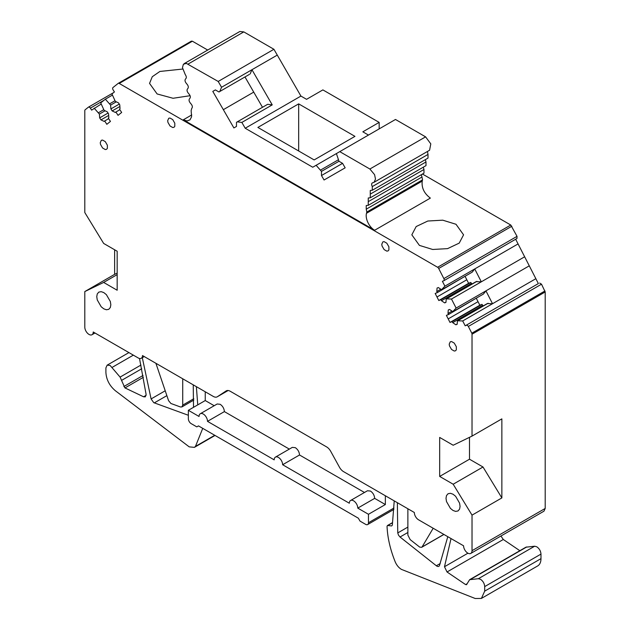 <?xml version="1.0" encoding="UTF-8"?>
<svg xmlns="http://www.w3.org/2000/svg" width="630" height="630" viewBox="0 0 630 630"><rect width="100%" height="100%" fill="white"/><g stroke="black" fill="none" stroke-linecap="round" stroke-linejoin="round"><path stroke-width="0.94" d="M440.197 563.543L436.338 565.764A3.977 2.3 -120 0 0 436.858 566.118A3.977 2.3 -120 0 0 438.842 566.315A3.977 2.3 -120 0 0 439.512 565.464L447.788 536.689M500.921 536.02L503.307 539.485L447.024 571.977L444.489 566.732L451.033 538.555M519.837 550.699L503.307 539.485M481.399 598.429L537.681 565.929A15.923 9.19 -120 0 0 540.981 558.645L540.981 554.093C540.729 550.99 539.319 548.557 536.76 546.785L534.649 546.218L525.916 547.194L469.633 579.687L478.367 578.71L480.477 579.277C483.037 581.049 484.446 583.49 484.698 586.593L484.698 591.137L481.399 598.429L475.209 598.5L401.397 569.37C398.68 567.693 396.601 565.134 395.136 561.684C390.23 549.423 387.529 537.658 387.048 526.381L387.371 525.585L392.332 522.719M207.695 50.046L192.394 41.21L191.315 41.17L118.322 83.31M515.671 239.243L538.359 283.579L465.192 325.82L462.696 320.946L492.526 303.723L485.943 290.855L456.112 308.078L451.482 299.03L481.312 281.815L474.729 268.947L444.898 286.17L442.402 281.295L443.693 280.791A1.992 1.15 -120 0 0 443.788 280.744A1.992 1.15 -120 0 0 443.866 278.602L438.685 268.467A1.992 1.15 -120 0 0 437.606 267.27L119.228 83.451A1.992 1.15 -120 0 0 118.227 83.357L191.315 41.17M443.788 280.744L516.954 238.502L517.033 236.352L510.772 225.028L422.462 174.037M538.359 283.579L465.192 325.82M114.629 249.779L114.629 274.349L84.798 291.572L84.798 327.12A5.969 3.449 -120 0 0 87.932 333.632L87.94 333.64A5.969 3.449 -120 0 0 89.019 334.428A5.969 3.449 -120 0 0 92.004 334.727A5.969 3.449 -120 0 0 93.24 331.994L138.269 357.99A5.969 3.449 -120 0 0 141.254 358.281A5.969 3.449 -120 0 0 142.49 355.548L213.263 396.412A7.962 4.599 -120 0 0 217.248 396.805A7.962 4.599 -120 0 0 217.382 396.719L226.115 390.947A7.962 4.599 -120 0 1 226.249 390.86A7.962 4.599 -120 0 1 230.233 391.261L326.6 446.898A7.962 4.599 -120 0 1 330.718 451.34L339.452 467.2A7.962 4.599 -120 0 0 343.57 471.642L414.343 512.497A5.969 3.449 -120 0 0 418.564 519.813L463.585 545.808A5.969 3.449 -120 0 0 467.806 553.116A5.969 3.449 -120 0 0 468.885 553.581L468.901 553.581A5.969 3.449 -120 0 0 470.791 553.416L543.966 511.174L545.202 508.441L545.202 291.966L541.516 284.193L539.658 283.067M139.513 358.486L146.113 394.459L145.333 396.853L143.577 396.79L124.882 387.875L120.094 377.102L110.124 365.463L107.139 365.164L105.903 367.896L105.903 372.448C106.352 379.662 109.518 385.765 115.392 390.757L189.205 446.859L194.394 447.363L195.465 446.402L202.742 428.353M197.741 404.885L196.371 386.655M205.246 391.781L205.246 400.554L214.192 405.72M224.382 411.603L207.498 421.352A5.969 3.449 -120 0 0 203.277 414.044A5.969 3.449 -120 0 0 200.293 413.745L217.177 403.995L220.161 404.295C222.729 406.059 224.13 408.492 224.382 411.603L289.327 449.103M299.526 454.986L282.634 464.735A5.969 3.449 -120 0 0 278.413 457.419A5.969 3.449 -120 0 0 275.428 457.128L292.312 447.379L295.305 447.67C297.864 449.442 299.274 451.875 299.526 454.986L364.471 492.479M374.661 498.369L357.777 508.111A5.969 3.449 -120 0 0 353.556 500.803A5.969 3.449 -120 0 0 350.571 500.503L367.455 490.762L370.44 491.053C372.999 492.817 374.409 495.259 374.661 498.369L385.355 504.543L368.471 514.285L368.471 522.735L393.994 508.001M385.355 495.763L385.355 504.543M394.23 500.889L392.332 525.144L391.632 525.94L387.749 525.514L392.332 522.869M466.507 584.735L469.633 579.687M466.735 584.49L465.617 584.593L447.024 571.977M188.362 415.272L153.744 402.664L151.09 398.94L142.301 357.675M193.796 400.066L181.92 406.925L180.44 406.972L170.911 403.483L168.564 400.656L155.901 363.289M181.905 406.925L182.731 405.106L193.804 398.711M182.731 378.78L182.731 405.106M193.237 384.851L193.52 407.327M436.338 565.764L400.034 537.012L398.507 535.169L397.758 532.925L397.365 502.701M407.87 508.764L407.87 535.083L410.161 539.603L419.69 547.108L421.675 547.312M433.188 528.255L422.037 547.005L443.851 534.413M205.246 400.554L188.362 410.303L188.362 418.753A3.977 2.3 -120 0 0 191.173 423.628L196.804 426.88L198.489 425.904L358.336 518.191L360.029 521.112L365.652 524.365A3.977 2.3 -120 0 0 367.644 524.562A3.977 2.3 -120 0 0 368.471 522.735M101.194 104.052L91.626 110.132L90.342 108.147A1.992 1.15 -120 0 0 89.436 107.25A1.992 1.15 -120 0 0 88.444 107.147A1.992 1.15 -120 0 0 88.365 107.202L85.129 109.793A1.992 1.15 -120 0 0 84.798 110.644L84.798 212.53L103.659 243.44L117.164 251.236L117.164 290.233L103.659 282.437L84.798 291.572M112.416 95.114L105.352 99.193L100.721 102.895L104.092 110.313L107.257 111.825L108.557 113.825L108.832 117.645L108.289 118.078L110.447 121.417L106.824 124.307L104.674 120.968L104.131 121.401L100.957 119.889L99.666 117.897L99.382 114.069L94.122 108.132M118.227 83.357A1.992 1.15 -120 0 0 118.149 83.412L112.967 87.554A1.992 1.15 -120 0 0 113.14 89.94L114.432 91.941L111.935 93.941L115.306 101.351L118.479 102.863L119.763 104.848L120.039 108.675L119.495 109.108L121.661 112.455L118.046 115.345L115.888 112.014L115.345 112.447L112.171 110.935L110.88 108.935L110.604 105.108L105.352 99.193M419.407 245.385L432.66 249.472L447.568 248.63L459.215 243.117L463.57 234.832L455.994 224.264L442.74 220.177L427.825 221.02L416.178 226.54L411.831 234.825L419.407 245.385M182.637 69.056L159.878 71.458L152.271 76.726L149.546 83.396L157.122 93.957L173.061 98.272L190.087 95.705M316.11 165.296L336.404 153.578L338.995 161.272L321.481 171.384L316.11 165.296L312.748 167.233L245.212 128.244L241.849 122.425L272.239 104.879L251.945 69.717L221.555 87.271L218.193 81.451L186.322 63.378L183.385 64.268L182.456 67.646L185.22 74.505C186.504 76.443 186.653 77.884 185.661 78.837C184.566 80.105 184.905 81.75 186.669 83.774C188.441 85.79 188.772 87.436 187.685 88.704C186.59 89.964 186.921 91.61 188.693 93.634C190.457 95.658 190.796 97.303 189.701 98.563C188.606 99.831 188.945 101.477 190.709 103.501C192.473 105.517 192.811 107.163 191.717 108.431L191.134 110.604L191.599 116.739L190.016 119.857L187.047 120.952L183.314 119.802L374.637 230.265L430.361 198.096C424.179 193.497 421.462 187.834 422.21 181.117L422.541 179.865L421.958 177.022L366.235 209.191L366.817 212.034L366.487 213.286A11.938 6.891 -120 0 0 366.361 217.641A11.938 6.891 -120 0 0 367.944 222.587A11.938 6.891 -120 0 0 370.905 227.107A11.938 6.891 -120 0 0 374.637 230.265M541.516 284.193L468.35 326.442A1.992 1.15 -120 0 0 467.389 325.458A1.992 1.15 -120 0 0 466.483 325.316M544.974 290.95L471.807 333.199L468.35 326.442M545.202 291.966L472.027 334.207A1.992 1.15 -120 0 0 471.807 333.199M472.027 334.207L472.027 436.102L501.858 418.879L501.858 497.913L472.027 515.135L472.027 550.683L545.202 508.441M470.791 553.416A5.969 3.449 -120 0 0 472.027 550.683M200.293 413.745A5.969 3.449 -120 0 0 199.056 416.477L188.362 410.303M275.428 457.128A5.969 3.449 -120 0 0 274.192 459.861L207.498 421.352M350.571 500.503A5.969 3.449 -120 0 0 349.335 503.236L282.634 464.735M357.777 508.111L368.471 514.285M472.027 515.135L453.175 484.226L439.669 476.43L439.669 437.433L453.175 445.237L472.027 436.102M462.696 320.946L457.443 320.796L457.167 324.293L455.876 324.804L452.702 322.647L452.159 321.591L450.001 322.434L446.387 315.37L448.544 314.52L448.001 313.464L452.041 311.133M456.112 308.078L452.742 311.606L449.568 309.456L448.276 309.96L448.001 313.464M451.482 299.03L446.229 298.888L445.953 302.384L444.662 302.896L441.488 300.738L440.945 299.683L438.787 300.526L435.173 293.462L437.322 292.611L436.787 291.556L440.827 289.217M444.898 286.17L441.528 289.698L438.354 287.548L437.062 288.052L436.787 291.556M449.206 344.153L450.285 341.767L451.537 341.539L454.254 343.106L456.325 346.697L456.325 349.839L455.498 350.808L454.254 351.036L451.537 349.461L449.466 345.878L449.206 344.153M100.249 142.687L101.328 140.293L102.58 140.073L105.297 141.64L107.368 145.231L107.368 148.365L106.541 149.334L105.297 149.562L102.58 147.995L100.509 144.404L100.249 142.687M96.76 296.651L97.256 293.942L98.823 292.099L101.202 291.666L103.793 292.588L106.383 294.659L110.337 301.502L110.833 304.778L110.337 307.479L108.769 309.33L106.383 309.763L103.793 308.834L101.202 306.771L97.256 299.927L96.76 296.651M446.001 498.283L446.497 495.582L448.064 493.731L450.442 493.298L453.033 494.219L455.624 496.29L459.577 503.134L460.073 506.41L459.577 509.111L458.01 510.962L455.624 511.395L453.033 510.473L450.442 508.402L446.497 501.559L446.001 498.283M381.78 244.267L382.859 241.873L384.111 241.652L386.828 243.219L388.899 246.81L388.899 249.945L388.072 250.913L386.828 251.142L384.111 249.575L382.04 245.983L381.78 244.267M167.674 120.653L168.753 118.259L170.005 118.038L172.722 119.605L174.793 123.197L174.793 126.331L173.974 127.307L172.722 127.528L170.005 125.961L167.934 122.37L167.674 120.653M117.164 274.633L103.659 282.437M114.629 274.349L117.164 273.121M103.706 109.714L98.508 112.715M114.936 100.776L109.738 103.777M379.166 128.89L379.166 122.393L322.883 89.901L306.558 99.32L300.927 96.075L273.916 49.282L243.802 31.894L239.825 31.5L184.149 63.646M379.166 122.393L362.841 131.82L368.471 135.064M374.11 182.251L429.573 150.247L430.802 143.876L425.597 136.852L395.482 119.472L339.767 151.641L369.873 169.021L374.574 174.652L375.496 179.093L374.11 182.251L372.739 182.771C371.448 183.22 371.298 184.488 372.291 186.59L372.298 190.268L370.275 190.449L370.275 197.796L368.259 197.977L368.259 205.333L366.235 205.514L366.235 209.191M427.463 151.468L428.014 154.421L372.291 186.59M372.298 190.26L428.014 158.099L428.014 154.421M425.337 159.642L425.998 161.949L370.275 194.119M370.282 197.796L425.998 165.627L425.998 161.949M423.321 167.178L423.974 169.486L368.259 201.655M368.259 205.333L423.974 173.163L423.974 169.486M421.297 174.707L421.958 177.022M336.404 153.578L339.767 151.641M338.995 161.272L342.57 163.343L345.161 167.824L324.064 179.999L321.481 175.526L321.481 171.384M241.849 122.425L237.274 121.85L236.478 122.307L236.478 126.441L233.887 127.937L212.798 91.405L215.381 89.909L218.964 91.98L249.354 74.434M221.555 87.271L219.76 91.515M372.346 182.881L372.739 182.771M442.386 289.359L472.216 272.136L474.729 268.947L518.065 243.928M446.229 298.888L476.059 281.665L481.312 281.815L524.648 256.788M467.027 275.137L437.322 292.611M465.16 276.546L468.618 283.303L470.775 282.461L472.02 283.996M447.095 298.549L476.926 281.327M453.608 311.267L483.43 294.045L485.943 290.855L529.279 265.836M457.443 320.796L487.273 303.573L492.526 303.723L535.862 278.696M478.241 297.045L448.544 314.52M476.374 298.455L479.832 305.211L481.989 304.369L483.234 305.904M458.309 320.457L488.14 303.235M469.5 437.33L469.5 459.207L483.005 467.003L501.858 497.913M453.175 484.226L483.005 467.003M439.669 476.43L469.5 459.207M455.876 324.804L457.191 324.041M452.702 322.647L482.533 305.432M452.159 321.591L481.989 304.369M450.001 322.434L479.832 305.211M444.662 302.896L445.969 302.132M441.488 300.738L471.319 283.516M440.945 299.683L470.775 282.461M438.787 300.526L468.618 283.303M119.881 109.707L115.888 112.014M119.881 106.486L112.171 110.935M119.267 104.092L110.88 108.935M116.29 101.824L110.604 105.108M108.667 118.66L104.674 120.968M108.675 115.44L100.957 119.889M108.053 113.046L99.666 117.897M105.076 110.785L99.382 114.069M245.212 128.244L300.927 96.075M298.675 103.871L257.875 127.433L314.157 159.925L354.958 136.363L298.675 103.871L298.675 150.987M363.919 137.694L366.802 136.033M342.57 163.343L321.481 175.526M320.686 170.005L338.2 159.894M237.274 121.85L267.663 104.304L272.239 104.879M236.478 126.441L233.887 127.937M223.343 109.675L253.732 92.122L262.489 107.289M253.732 92.122L244.983 76.962M277.271 55.101L251.945 69.717L250.157 73.97M273.916 49.282L218.193 81.451M467.94 553.195L444.489 566.732M467.153 583.711L465.617 584.593M526.79 546.919L470.508 579.411M534.649 546.218L478.367 578.71M540.981 554.093L484.698 586.593M540.981 558.645L484.698 591.137M214.736 435.283L195.465 446.402M133.347 355.147L112.235 367.329M140.963 365.053L120.094 377.102M141.734 368.755L121.811 380.26M123.866 386.536L143.041 375.464M143.38 377.307L124.984 387.93M146.136 395.309L143.577 396.79M113.455 92.72L88.562 107.092M104.044 100.241L90.342 108.147M192.394 41.21L119.228 83.451M510.772 225.028L437.606 267.27M191.764 114.928L183.314 119.802M511.851 226.225L438.685 268.467M517.033 236.352L443.866 278.602M516.86 238.542L443.866 280.689M400.034 537.012L407.87 532.484M407.87 527.09L397.758 532.925M164.682 391.088L151.09 398.94M166.548 395.821L154.263 402.909M217.248 396.805L228.139 390.513L217.382 396.719M422.21 181.117L366.487 213.286M478.028 301.675L448.198 318.898M436.976 296.99L466.806 279.767M425.597 136.852L369.873 169.021M422.541 179.865L366.817 212.034M188.079 64.063L243.802 31.894M393.884 509.41L367.644 524.562M215.035 435.448L194.426 447.347M128.922 352.587L107.139 365.164M113.526 92.673L88.444 107.147M443.93 534.46L421.753 547.265M94.988 333.002L92.004 334.727M144.238 356.556L141.254 358.281"/></g></svg>
